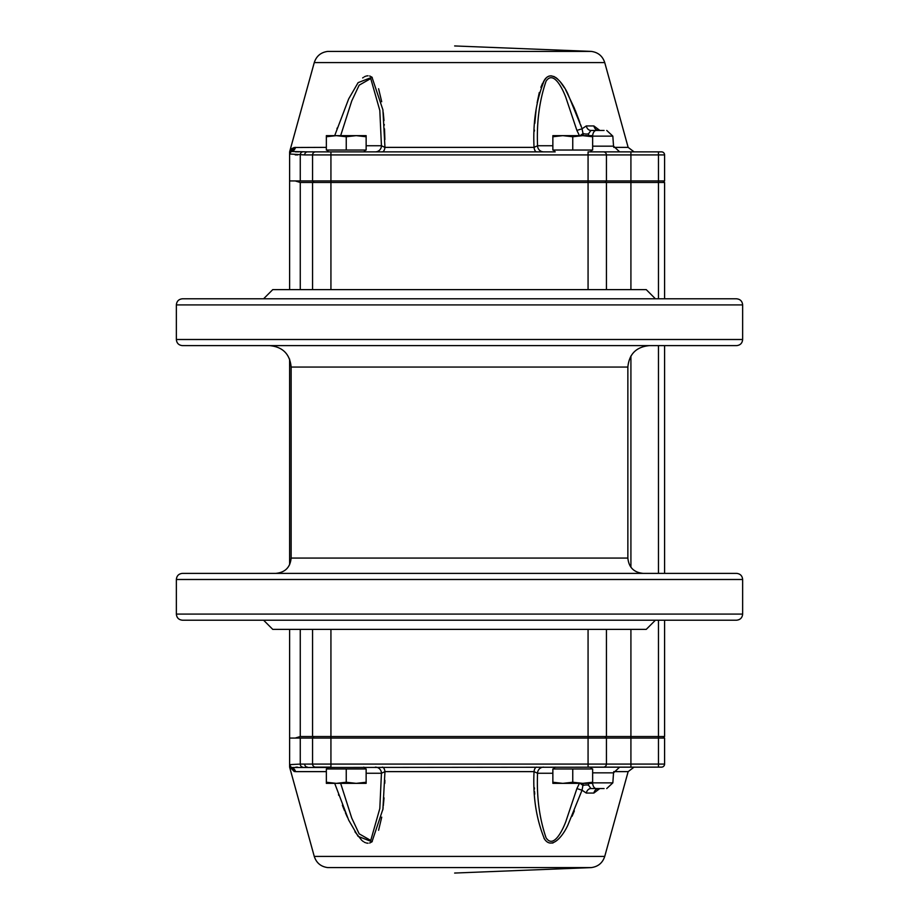 <?xml version="1.0" encoding="UTF-8"?>
<svg xmlns="http://www.w3.org/2000/svg" width="919" height="919" viewBox="0 0 919 919"><rect width="100%" height="100%" fill="white"/><g stroke="black" fill="none" stroke-linecap="round" stroke-linejoin="round"><path stroke-width="1.38" d="M736.521 620.21L182.479 620.21C178.757 619.843 176.712 617.798 176.356 614.087L742.644 614.087C742.288 617.798 740.243 619.843 736.521 620.21M263.592 620.21L272.771 629.389L646.229 629.389L655.408 620.21M275.838 573.376C285.131 572.468 290.232 567.368 291.139 558.063L291.139 367.06L627.861 367.06C629.124 354.045 636.27 346.9 649.285 345.624M742.644 339.502L176.356 339.502C176.712 343.224 178.757 345.268 182.479 345.624L736.521 345.624C740.243 345.268 742.288 343.224 742.644 339.502L742.644 304.913C742.288 301.202 740.243 299.157 736.521 298.79L182.479 298.79C178.757 299.157 176.712 301.202 176.356 304.913L742.644 304.913M263.592 298.79L272.771 289.611L646.229 289.611L655.408 298.79M269.715 345.624C282.73 346.9 289.876 354.045 291.139 367.06M176.356 579.498L742.644 579.498C742.288 575.776 740.243 573.732 736.521 573.376L182.479 573.376C178.757 573.732 176.712 575.776 176.356 579.498L176.356 614.087M591.227 867.593C598.074 866.697 602.577 862.964 604.736 856.416L314.264 856.416C316.423 862.964 320.926 866.697 327.773 867.593L591.227 867.593L454.641 873.05M604.736 856.416L628.148 771.627L613.743 771.627M599.82 788.559L593.858 793.063A6.123 5.054 90 0 1 598.729 788.559L598.235 788.594M593.858 793.063L586.299 793.063L582.037 790.214L567.942 824.94C563.244 835.532 551.882 850.259 544.485 839.036C536.282 819.036 532.802 796.578 534.042 771.627L384.958 771.627L382.913 809.157L371.988 841.758L358.111 836.359L348.692 820.139L334.7 783.356M603.369 767.135A3.056 3.056 0 0 0 606.437 764.08L658.475 764.08L658.475 767.135L661.531 767.135L291.84 767.503A6.123 5.951 -90 0 1 295.562 771.627L294.172 771.5L289.611 766.722M338.502 794.682L338.72 795.314M342.373 805.239L343.281 807.548M343.396 807.835L344.625 810.868M345.36 812.637L347.325 817.152M354.929 831.775L361.741 840.311M362.488 840.931L363.35 841.563M364.315 842.16L365.383 842.677M366.394 843.01L368.014 843.217M369.564 843.01L370.483 842.677M371.425 842.16L372.241 841.563M378.594 830.271L381.73 817.152M382.832 809.869L383.108 807.548M383.326 805.687L384.039 797.876M384.785 783.321L384.866 780.265M534.376 787.755L534.433 789.007M534.559 791.661L534.709 794.131M544.002 838.3L544.657 839.265M545.139 839.897L545.714 840.552M552.308 843.079L553.181 842.838M558.959 838.633L560.153 837.266M572.043 816.325L574.364 810.903M328.267 767.56A6.123 4.664 -90 0 0 326.578 767.135L315.631 767.135L328.68 767.135L326.854 768.973M592.652 782.873L612.835 782.873L613.536 772.833L619.636 767.135L590.32 767.135L630.916 767.135L592.422 767.135M610.4 767.135L611.767 767.135M289.611 738.06L289.611 765.033L291.243 767.733L289.795 764.619A3.056 3.044 -134.4 0 0 291.84 767.503L289.726 767.491A3.056 3.056 180 0 1 289.611 766.676L289.611 738.06L295.24 738.06L300.26 736.521L658.475 736.521L658.475 764.08L664.586 764.08L664.586 738.06L289.611 738.06L289.611 629.389M315.631 767.135A3.056 3.056 0 0 1 312.563 764.08L606.437 764.08L606.437 738.06M312.563 764.08L312.563 738.06L312.563 764.08L300.26 764.091L300.26 738.06M289.795 764.619L300.26 764.091A3.056 2.711 -89.8 0 0 302.822 767.147M340.65 783.356L351.736 818.048L359.157 833.82L370.748 840.46L379.811 808.548L381.442 773.258L366.141 773.258M552.859 773.258L537.558 773.258C536.558 796.773 539.384 818.266 546.035 837.749C553.284 848.869 562.244 831.098 565.771 821.747L576.902 788.582L579.636 782.931M604.07 788.559L590.906 788.559L588.516 785.182L588.838 782.873M295.826 767.158L297.538 767.147M382.338 767.135A6.123 2.711 -90 0 1 384.958 771.627L381.442 773.258A6.123 6.123 -90 0 0 375.32 767.135M536.662 767.135A6.123 2.711 -90 0 0 534.042 771.627L537.558 773.258A6.123 6.123 90 0 1 543.669 767.135M586.299 793.063A6.123 4.767 90 0 1 590.906 788.559M583.301 783.356L582.037 790.214L576.902 788.582M580.176 783.356A6.123 0.735 37.6 0 0 583.037 785.423A6.123 2.883 173.3 0 1 588.516 785.182M664.586 764.08A3.056 3.056 0 0 1 661.531 767.135A3.056 3.056 0 0 0 664.586 764.08M307.509 767.135A3.056 2.837 -90 0 1 304.683 764.08M553.364 150.027L555.202 151.865L330.932 151.865L363.798 151.865L365.636 150.027M346.245 136.759L356.193 135.644L366.141 136.759L366.141 135.644L336.297 135.644L346.245 136.759L346.245 150.027L326.348 150.027L326.348 136.759L336.297 135.644L326.348 135.644L326.348 136.759M366.141 136.759L366.141 150.027L346.245 150.027M615.615 151.865L590.32 151.865L592.146 150.027M592.652 136.759L592.652 150.027L572.755 150.027L572.755 136.759L582.703 135.644L592.652 136.759L592.652 135.644A6.123 3.653 -90 0 1 596.247 130.441L590.906 130.441L588.516 133.818L588.838 136.127M572.755 150.027L552.859 150.027L552.859 136.759L562.807 135.644L572.755 136.759M592.652 135.644L552.859 135.644L552.859 136.759M555.202 767.135L553.364 768.973M592.146 768.973L590.32 767.135L588.068 767.135L588.068 629.389M572.755 782.241L562.807 783.356L552.859 782.241L552.859 783.356L582.703 783.356L572.755 782.241L572.755 768.973L592.652 768.973L592.652 782.241L582.703 783.356L592.652 783.356L592.652 782.241M552.859 782.241L552.859 768.973L572.755 768.973M330.932 629.389L330.932 767.135L328.68 767.135M346.245 782.241L336.297 783.356L326.348 782.241L326.348 783.356L356.193 783.356L346.245 782.241L346.245 768.973L366.141 768.973L366.141 782.241L356.193 783.356L366.141 783.356L366.141 782.241M326.348 782.241L326.348 768.973L346.245 768.973M312.563 289.611L312.563 182.479L300.26 182.479L295.24 180.94L289.611 180.94L289.611 289.611M289.611 564.737L289.611 359.099M312.563 736.521L314.103 738.06L312.563 736.521L312.563 629.389M606.437 289.611L606.437 182.479L312.563 182.479L314.103 180.94L312.563 182.479M604.897 738.06L606.437 736.521L606.437 629.389M664.586 298.79L664.586 182.479L606.437 182.479L604.897 180.94M658.475 620.21L658.475 736.521L664.586 736.521L664.586 620.21M664.586 573.376L664.586 345.624M664.586 736.521L663.058 738.06M663.058 180.94L664.586 182.479M591.227 51.407C598.074 52.303 602.577 56.036 604.736 62.584L314.264 62.584C316.423 56.036 320.926 52.303 327.773 51.407L591.227 51.407L454.641 45.95M604.736 62.584L628.148 147.373L613.743 147.373M579.636 136.069L576.902 130.418L565.771 97.253C562.267 87.914 553.295 70.154 546.035 81.251C539.384 100.734 536.558 122.227 537.558 145.742A6.123 6.123 -90 0 0 543.68 151.865L536.662 151.865A6.123 2.711 90 0 1 534.042 147.373C532.802 122.422 536.282 99.964 544.485 79.964C551.882 68.741 563.244 83.468 567.942 94.06L581.601 127.488M581.084 125.983L580.705 124.915M579.774 122.261L575.122 109.947M574.628 108.752L565.702 89.947M564.461 87.868L560.556 82.216M557.649 79.045L556.857 78.356M556.248 77.862L555.444 77.299M554.341 76.656L550.883 75.783M549.39 76.001L548.482 76.334M547.621 76.817L546.862 77.345M546.288 77.862L543.474 81.573M542.669 83.078L540.877 87.351M539.304 92.463L537.121 102.733M536.122 109.545L534.801 123.376M534.421 130.05L534.376 131.164M384.877 139.562L384.521 128.855M384.314 125.122L384.268 124.536M383.993 120.55L383.246 112.6M381.707 101.722L378.594 88.729M372.241 77.437L371.437 76.84M370.483 76.323L369.564 75.99M368.014 75.783L366.176 76.047M365.394 76.323L364.315 76.84M363.35 77.437L362.672 77.931M337.25 127.936L336.928 128.878M314.264 62.584L289.726 151.463L294.172 147.5L291.656 148.706M326.348 147.373L294.172 147.5A6.123 5.985 78.5 0 1 291.243 151.267L291.84 151.497A6.123 5.951 90 0 0 295.562 147.373A6.123 5.951 90 0 1 291.84 151.497L307.509 151.865A3.056 2.837 90 0 0 304.683 154.92L289.611 154.001L289.611 180.94L312.563 180.94L312.563 154.92L330.932 154.92L330.932 180.94L312.563 180.94M334.7 135.644L348.692 98.861L358.111 82.641L371.988 77.242L382.913 109.843L384.958 147.373L384.36 147.281M599.82 130.441L593.858 125.937L586.299 125.937L582.037 128.786L583.037 133.577A6.123 2.883 -173.3 0 0 588.516 133.818M363.798 151.865L554.1 151.865M611.767 151.865L592.422 151.865M603.369 151.865A3.056 3.056 0 0 1 606.437 154.92L664.586 154.92A3.056 3.056 0 0 0 661.531 151.865L588.068 151.865L588.068 154.92L330.932 154.92L330.932 151.865L315.631 151.865L326.578 151.865A6.123 4.664 90 0 0 328.267 151.44M326.854 150.027L328.68 151.865L307.509 151.865M661.531 151.865A3.056 3.056 0 0 1 664.586 154.92L664.586 180.94L658.475 180.94L658.475 151.865L660.83 151.865M658.475 298.79L658.475 180.94L330.932 180.94L330.932 289.611M588.068 289.611L588.068 154.92L606.437 154.92L606.437 180.94M291.243 151.267L289.726 151.509A3.056 3.056 180 0 0 289.611 152.324L289.611 153.967L291.289 151.279L289.611 153.955M295.263 154.909L297.71 154.92M375.32 151.865A6.123 6.123 90 0 0 381.442 145.742L379.811 110.452L370.748 78.54L359.157 85.18L351.736 100.952L340.65 135.644M604.07 130.441L596.247 130.441M299.318 151.853L295.424 151.83M381.442 145.765L384.958 147.373A6.123 2.711 90 0 1 382.338 151.865A6.123 2.711 90 0 0 384.958 147.373L534.042 147.373L537.558 145.742L552.859 145.742M593.858 125.937A6.123 5.054 -90 0 0 598.729 130.441L598.235 130.406M586.299 125.937A6.123 4.767 -90 0 0 590.906 130.441M580.176 135.644A6.123 0.735 -37.6 0 1 583.037 133.577L583.301 135.644M576.902 130.418L582.037 128.786M315.631 151.865A3.056 3.056 0 0 0 312.563 154.92L304.683 154.92M291.139 558.063L627.861 558.063L627.861 367.06M326.348 771.627L295.562 771.627M630.916 767.135L630.916 629.389M613.536 772.833L592.652 772.833M592.64 783.356A6.123 3.653 90 0 0 596.247 788.559M291.243 767.733A6.123 5.985 -78.5 0 1 294.172 771.5M300.26 736.521L300.26 629.389M300.26 289.611L300.26 182.479M630.916 567.253L630.916 356.021M630.916 289.611L630.916 151.865M658.475 573.376L658.475 345.624M302.822 151.853A3.056 2.711 89.8 0 0 300.26 154.909L300.26 180.94M381.442 145.742L366.141 145.742M592.652 136.127L612.835 136.127L613.536 146.167L592.652 146.167M291.84 151.497A3.056 3.044 134.4 0 0 289.795 154.381M742.644 579.498L742.644 614.087M176.356 339.502L176.356 304.913M627.861 558.063C628.768 567.368 633.869 572.468 643.162 573.376M314.264 856.416L289.726 767.537M612.835 782.873L606.724 788.559M628.148 771.627L634.053 767.135M363.798 767.135L365.636 768.973M612.835 136.127L606.724 130.441M628.148 147.373L634.053 151.865M613.536 146.167L619.636 151.865M289.726 151.463L289.611 152.278"/></g></svg>
